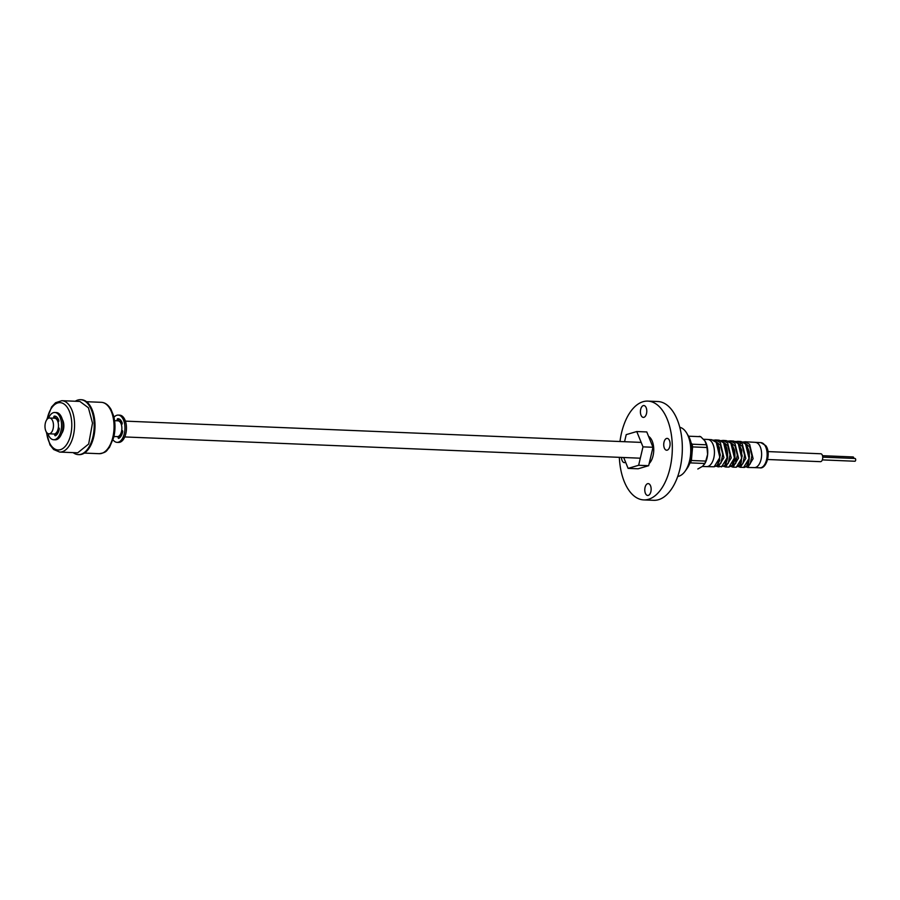 <?xml version="1.0" encoding="UTF-8"?>
<svg xmlns="http://www.w3.org/2000/svg" width="900" height="900" viewBox="0 0 900 900"><rect width="100%" height="100%" fill="white"/><g stroke="black" fill="none" stroke-linecap="round" stroke-linejoin="round"><path stroke-width="1.35" d="M767.947 451.586L820.789 453.769A3.96 2.115 92.4 0 1 822.735 457.808A3.96 2.115 92.4 0 1 820.462 461.666L767.621 459.495M822.499 455.692L853.087 456.952A1.384 0.743 92.4 0 1 853.762 458.415M822.735 457.144L855 458.471A1.384 0.743 92.4 0 1 855.686 459.889A1.384 0.743 92.4 0 1 854.887 461.239L822.33 459.889M619.324 457.335A49.432 26.494 -87.6 0 0 619.38 458.269A49.432 26.494 -87.6 0 0 643.748 499.905L653.749 500.31A49.432 26.494 -87.6 0 0 682.256 452.014A49.432 26.494 -87.6 0 0 657.821 401.524L647.82 401.108A49.432 26.494 -87.6 0 0 619.976 441.529M643.748 499.905A49.432 26.494 -87.6 0 0 672.244 451.598A49.432 26.494 -87.6 0 0 647.82 401.108M663.739 445.23A5.929 3.184 -87.6 0 0 666.664 450.225A5.929 3.184 -87.6 0 0 670.084 444.431A5.929 3.184 -87.6 0 0 667.148 438.379A5.929 3.184 -87.6 0 0 663.739 445.23M644.794 490.478A5.929 3.184 -87.6 0 0 647.719 495.473A5.929 3.184 -87.6 0 0 651.139 489.668A5.929 3.184 -87.6 0 0 648.202 483.615A5.929 3.184 -87.6 0 0 644.794 490.478M621.472 457.425A5.929 3.184 -87.6 0 0 621.484 457.639A5.929 3.184 -87.6 0 0 624.409 462.645A5.929 3.184 -87.6 0 0 625.624 462.251M640.429 412.402A5.929 3.184 -87.6 0 0 643.354 417.397A5.929 3.184 -87.6 0 0 646.774 411.604A5.929 3.184 -87.6 0 0 643.837 405.54A5.929 3.184 -87.6 0 0 640.429 412.402M679.759 427.286A24.716 13.241 92.4 0 1 686.666 433.069A24.716 13.241 92.4 0 1 685.091 471.251A24.716 13.241 92.4 0 1 677.734 476.449M705.285 441.506L705.262 441.461A14.816 7.942 92.4 0 1 705.285 441.506A14.816 7.942 92.4 0 1 707.625 454.354L706.961 447.502A16.324 8.741 -87.6 0 0 706.399 444.791L704.824 440.798L700.717 436.691L688.523 436.196A20.768 11.126 92.4 0 1 687.206 468.27L685.091 471.251M755.381 442.418A12.6 6.75 92.4 0 1 755.46 442.418A12.6 6.75 92.4 0 1 759.161 444.848A12.6 6.75 92.4 0 1 761.153 458.989A12.6 6.75 92.4 0 1 754.414 467.595A12.6 6.75 92.4 0 1 754.346 467.595L759.87 467.82A12.6 6.75 -87.6 0 0 766.665 459.281A12.6 6.75 -87.6 0 0 764.685 445.084A12.6 6.75 -87.6 0 0 760.916 442.642L765.731 445.59C771.401 452.711 766.339 469.395 759.87 467.82M760.916 442.642L745.155 441.776L749.621 444.296L753.109 458.685L747.765 467.46L754.414 467.595M743.659 467.381L749.048 458.55L745.538 444.06L741.06 441.529L737.798 441.326L742.298 443.869L745.819 458.438L740.385 467.314L743.659 467.381C744.266 467.719 745.369 467.123 746.966 465.593C748.609 465.277 749.396 460.811 749.317 452.183C744.581 438.142 743.164 443.43 741.06 441.529M735.784 441.596L737.798 441.326L735.727 441.562M736.279 467.224L741.758 458.291L738.225 443.632L733.691 441.067L730.429 440.865L734.974 443.441L738.518 458.179L733.005 467.156L736.279 467.224L740.317 464.423L741.33 462.195L741.724 450.36C736.931 438.188 735.39 442.62 733.691 441.067M728.426 441.135L730.429 440.865L728.359 441.113M725.625 464.558L726.3 465.57M728.899 467.077L734.456 458.032L730.901 443.205L726.322 440.618L723.06 440.415L727.661 443.014L731.227 457.931L725.625 467.01L728.899 467.077L732.285 465.255C732.803 464.996 736.189 460.429 734.434 450C729.225 437.591 728.651 442.35 726.322 440.618M718.2 464.366L718.909 465.435M721.519 466.92L727.155 457.785L723.577 442.777L718.954 440.156L715.691 439.954L720.337 442.586L723.926 457.661L718.256 466.853L723.938 466.065C724.399 464.884 725.141 467.471 727.538 458.28C728.303 444.949 723.06 441.945 722.104 441.248L718.954 440.156M702.383 466.436L706.59 466.616A13.59 7.279 -87.6 0 0 706.669 466.616A13.59 7.279 -87.6 0 0 713.936 457.335A13.59 7.279 -87.6 0 0 711.788 442.091A13.59 7.279 -87.6 0 0 707.794 439.47A13.59 7.279 -87.6 0 0 707.715 439.459L703.597 439.29M711.596 439.706C714.139 441.157 714.442 437.591 719.426 447.772L719.696 460.654L716.76 465.772L714.139 466.774L719.865 457.526L716.254 442.35L711.596 439.706L707.794 439.47M717.649 444.397L720.315 455.029L717.739 464.254M724.961 444.825L727.605 455.332L725.074 464.445M732.274 445.241L734.906 455.625L732.398 464.625M739.597 445.657L742.196 455.929L739.721 464.816M746.91 446.074L749.486 456.233L747.045 464.996M746.258 466.335L750.206 463.928L751.894 455.704L749.666 446.782L744.311 442.721M738.889 466.189L742.894 463.714L744.604 455.4L742.354 446.389L736.965 442.26M731.52 466.043L735.581 463.522L737.314 455.085L735.053 445.973L729.607 441.81M724.163 465.896L728.269 463.309L730.024 454.781L727.74 445.579L722.261 441.349M716.794 465.75L720.956 463.106L722.734 454.478L720.428 445.174L714.904 440.899M697.804 468.99A16.324 8.741 -87.6 0 0 697.837 468.99A16.324 8.741 -87.6 0 0 697.871 468.99L702.585 466.29L704.745 463.478A16.324 8.741 -87.6 0 0 705.758 461.093L707.625 454.354A14.816 7.942 92.4 0 1 704.34 464.377A14.816 7.942 92.4 0 1 704.183 464.591M691.076 442.822L692.033 444.195A16.324 8.741 92.4 0 1 692.595 446.906L691.403 460.507A16.324 8.741 92.4 0 1 690.39 462.892L689.76 463.387M690.39 462.892L704.745 463.478M691.403 460.507L705.758 461.093M692.595 446.906L706.961 447.502M692.033 444.195L706.399 444.791M705.262 441.461L704.824 440.798M700.717 436.691A16.324 8.741 -87.6 0 0 699.188 436.376A16.324 8.741 -87.6 0 0 699.154 436.376L699.188 436.376M61.718 433.44A8.899 4.77 -87.6 0 0 62.291 419.411M73.159 452.621A27.484 14.726 -87.6 0 0 78.3 454.613L79.133 454.646A27.484 14.726 -87.6 0 0 94.939 422.865A27.484 14.726 -87.6 0 0 81.394 399.724L80.561 399.69A27.484 14.726 -87.6 0 0 75.274 401.254M78.3 454.613A27.484 14.726 -87.6 0 0 94.106 422.831A27.484 14.726 -87.6 0 0 80.561 399.69M61.83 400.691L79.841 401.434L88.414 407.767L92.509 423.09L88.661 444.015L77.715 452.812L59.715 452.07A25.706 13.77 -87.6 0 0 74.531 426.949A25.706 13.77 -87.6 0 0 61.83 400.691L55.564 402.728L51.581 406.957L46.721 419.805M113.962 417.308A13.646 7.312 92.4 0 1 118.192 415.091L119.689 415.159A13.646 7.312 92.4 0 1 126.439 429.086A13.646 7.312 92.4 0 1 118.575 442.418L117.067 442.361A13.646 7.312 92.4 0 1 113.04 439.808M118.192 415.091A13.646 7.312 92.4 0 1 124.931 429.03A13.646 7.312 92.4 0 1 117.067 442.361M118.069 436.534L118.125 437.501L119.621 437.558A1.069 0.574 -87.6 0 0 119.655 437.794M119.509 435.611L119.621 437.558M118.125 437.501A1.069 0.574 92.4 0 0 118.823 438.356A10.024 5.366 -87.6 0 0 122.636 431.91A1.069 0.574 92.4 0 0 122.242 430.526L121.736 430.324M121.433 424.8L121.894 424.316A1.069 0.574 92.4 0 0 122.119 422.752A10.024 5.366 -87.6 0 0 118.046 418.714A10.024 5.366 -87.6 0 0 117.72 418.714L118.361 418.748M118.969 418.905A1.069 0.574 -87.6 0 0 118.642 420.007L118.699 420.975M118.642 420.007L117.135 419.951L117.191 420.795M117.135 419.951A1.069 0.574 92.4 0 1 117.72 418.714M48.803 433.8A1.069 0.574 -87.6 0 0 48.634 435.442A13.646 7.312 92.4 0 0 53.674 439.74A13.646 7.312 92.4 0 0 61.549 426.409A13.646 7.312 92.4 0 0 54.799 412.481A13.646 7.312 92.4 0 0 48.51 418.196M54.799 412.481L56.306 412.537A13.646 7.312 92.4 0 1 63.045 426.476A13.646 7.312 92.4 0 1 55.181 439.808L53.674 439.74M54.675 433.912L54.731 434.88L56.227 434.947A1.069 0.574 -87.6 0 0 56.261 435.173M56.126 432.99L56.227 434.947M54.731 434.88A1.069 0.574 92.4 0 0 55.429 435.746A10.024 5.366 -87.6 0 0 59.242 429.289A1.069 0.574 92.4 0 0 58.86 427.905L58.343 427.714M58.039 422.19L58.511 421.706A1.069 0.574 92.4 0 0 58.725 420.142A10.024 5.366 -87.6 0 0 54.652 416.093A10.024 5.366 -87.6 0 0 54.326 416.104L54.979 416.126M55.575 416.284A1.069 0.574 -87.6 0 0 55.249 417.397L55.305 418.365M55.249 417.397L53.752 417.33L53.797 418.174M53.752 417.33A1.069 0.574 92.4 0 1 54.326 416.104M48.904 433.811L53.91 434.014A7.909 4.241 -87.6 0 0 58.343 423.641A7.909 4.241 -87.6 0 0 54.562 418.207L49.556 418.005A7.909 4.241 92.4 0 1 53.336 423.439A7.909 4.241 92.4 0 1 48.904 433.811A7.909 4.241 92.4 0 1 45 425.734A7.909 4.241 92.4 0 1 49.556 418.005M56.126 433.114L56.453 433.125A6.919 3.712 -87.6 0 0 58.252 432.371M58.748 420.199A6.919 3.712 -87.6 0 0 57.026 419.299L56.576 419.276M57.983 418.534A7.909 4.241 -87.6 0 0 57.071 418.309A7.909 4.241 -87.6 0 0 55.8 418.613M56.182 434.093A7.909 4.241 -87.6 0 0 56.419 434.115A7.909 4.241 -87.6 0 0 57.341 433.969M113.929 436.489L117.304 436.624A7.909 4.241 -87.6 0 0 121.736 426.262A7.909 4.241 -87.6 0 0 117.956 420.817L114.581 420.683M119.52 435.735L119.846 435.746A6.919 3.712 -87.6 0 0 121.635 434.993M122.141 422.809A6.919 3.712 -87.6 0 0 120.42 421.909L119.97 421.897M121.365 421.155A7.909 4.241 -87.6 0 0 120.454 420.93A7.909 4.241 -87.6 0 0 119.194 421.223M119.576 436.714A7.909 4.241 -87.6 0 0 119.812 436.736A7.909 4.241 -87.6 0 0 120.735 436.579M648.562 436.354A14.828 7.942 92.4 0 1 653.704 448.178A14.828 7.942 92.4 0 1 649.159 463.567M624.555 441.72L626.22 434.632L636.761 431.539L646.774 431.944L652.984 447.277L648.664 465.694L638.111 468.787L628.11 468.382L623.7 457.515M636.761 431.539L642.982 446.861L652.984 447.277M642.982 446.861L638.651 465.277L648.664 465.694M638.651 465.277L628.11 468.382M99.191 453.69A25.706 13.77 -87.6 0 0 114.019 428.58A25.706 13.77 -87.6 0 0 101.317 402.322C105.097 402.514 108.337 404.876 111.026 409.433L113.614 415.89C115.425 422.944 115.448 430.178 113.67 437.58L109.451 447.424C106.38 450.428 107.314 452.498 99.191 453.69L84.409 453.082M46.62 432.382A23.692 12.701 -87.6 0 0 65.621 445.916A23.692 12.701 -87.6 0 0 67.219 407.306A23.692 12.701 -87.6 0 0 47.16 419.231M688.523 436.207L686.666 433.069M714.139 466.774L706.669 466.616M713.633 440.19L715.691 439.954M745.74 466.729L747.765 467.46M745.155 441.776L743.085 442.024M741.308 442.856L739.283 444.645M736.504 449.527L736.121 450.675M735.131 457.774L735.93 462.825M738.36 466.594L740.385 467.314M730.98 466.447L733.005 467.156M723.6 466.301L725.636 467.01M723.06 440.415L720.99 440.651M716.22 466.166L718.256 466.853M86.535 401.715L101.317 402.322M59.715 452.07L53.64 449.516L50.006 444.983L46.226 431.775M57.859 418.343L57.071 418.309M57.206 434.149L56.419 434.115M641.171 442.395L125.415 421.132M121.252 420.952L120.454 420.93M640.316 458.201L124.763 436.939M120.6 436.759L119.812 436.736"/></g></svg>
